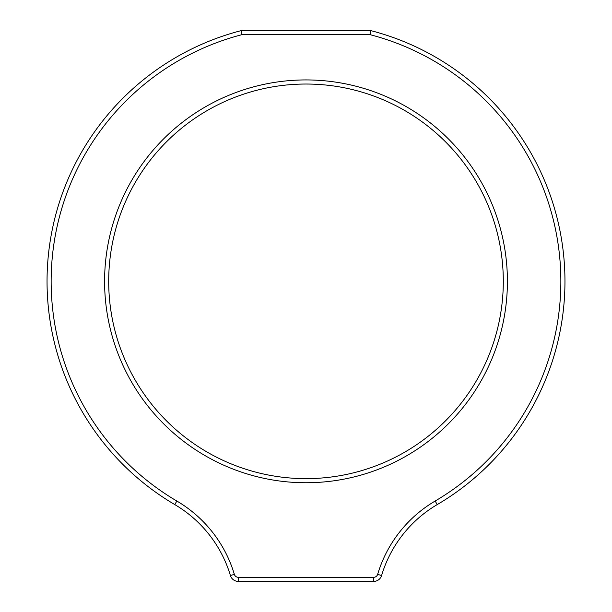 <?xml version="1.0" encoding="UTF-8"?>
<svg xmlns="http://www.w3.org/2000/svg" width="612" height="612" viewBox="0 0 612 612"><rect width="100%" height="100%" fill="white"/><g stroke="black" fill="none" stroke-linecap="round" stroke-linejoin="round"><path stroke-width="0.92" d="M503.301 281.336A197.301 197.301 0 0 0 306 84.035A197.301 197.301 0 0 0 108.699 281.336A197.301 197.301 0 0 0 306 478.638A197.301 197.301 0 0 0 503.301 281.336A197.301 197.301 0 0 1 306 478.638A197.301 197.301 0 0 1 108.699 281.336M564.96 281.336A258.96 258.96 0 0 1 437.236 504.579A123.31 123.31 0 0 0 381.59 575.532A8.224 8.224 0 0 1 373.71 581.4L238.29 581.4A8.224 8.224 0 0 1 230.41 575.532A123.31 123.31 0 0 0 174.764 504.579A258.96 258.96 0 0 1 241.266 30.6L370.734 30.6L370.206 34.708L241.794 34.708A254.844 254.844 0 0 0 176.853 501.037A127.426 127.426 0 0 1 234.35 574.354A4.108 4.108 0 0 0 238.29 577.292L373.71 577.292A4.108 4.108 0 0 0 377.65 574.354A127.426 127.426 0 0 1 435.147 501.037A254.844 254.844 0 0 0 370.206 34.708L370.734 30.6A258.96 258.96 0 0 1 564.96 281.336A258.96 258.96 0 0 0 370.734 30.6A258.96 258.96 0 0 1 564.96 281.336A258.96 258.96 0 0 0 370.734 30.6M238.29 577.292L238.29 581.4A8.224 8.224 0 0 1 230.41 575.532A123.31 123.31 0 0 0 174.764 504.579A258.96 258.96 0 0 1 241.266 30.6L241.794 34.708M321.208 30.6L290.792 30.6M104.591 281.336A201.409 201.409 0 0 1 306 79.927A201.409 201.409 0 0 1 507.409 281.336A201.409 201.409 0 0 1 306 482.746A201.409 201.409 0 0 1 104.591 281.336M435.147 501.037L437.236 504.579A123.31 123.31 0 0 0 381.59 575.532A8.224 8.224 0 0 1 373.71 581.4L373.71 577.292M230.41 575.532L234.35 574.354M174.764 504.579L176.853 501.037M377.65 574.354L381.59 575.532"/></g></svg>
